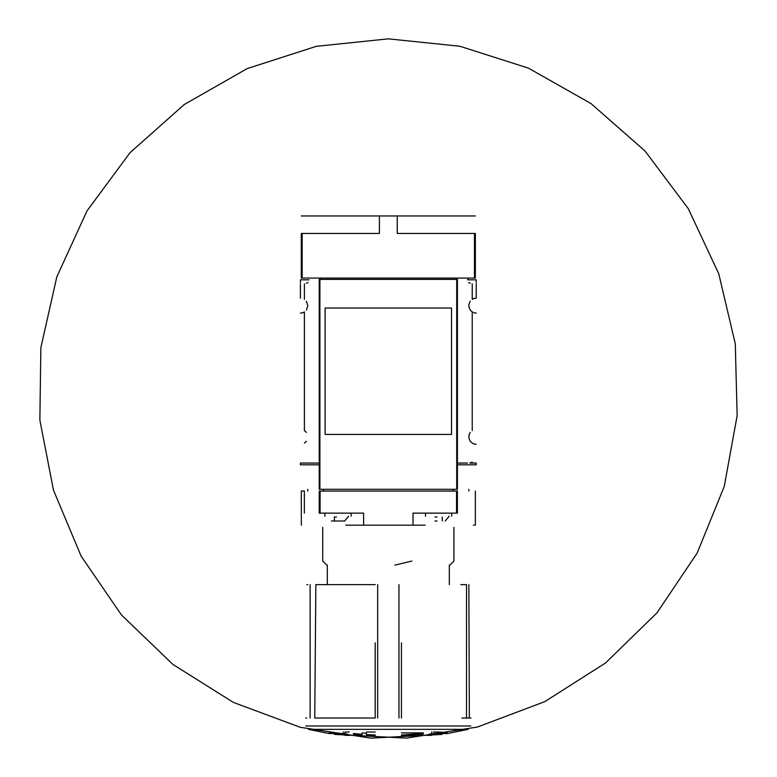 <?xml version="1.0" encoding="UTF-8"?>
<svg xmlns="http://www.w3.org/2000/svg" width="777" height="777" viewBox="0 0 777 777"><rect width="100%" height="100%" fill="white"/><g stroke="black" fill="none" stroke-linecap="round" stroke-linejoin="round"><path stroke-width="1.17" d="M300.408 298.183L300.408 283.799M300.408 282.585L300.408 279.817L309.071 279.817M306.371 432.371L304.399 430.545L304.399 311.898A7.43 7.43 0 0 1 300.408 313.053M319.221 464.811L300.408 464.811L300.408 463.063L319.221 463.063M304.399 443.094L306.371 441.268M476.223 282.585L476.223 279.817L467.56 279.817L468.405 278.069M472.231 283.799L472.231 299.349A7.43 7.43 0 0 1 476.223 298.183L476.223 283.799M470.26 301.175L468.91 304.263L468.91 306.973L470.26 310.072L472.231 311.898A7.43 7.43 0 0 0 476.223 313.053M457.41 464.811L476.223 464.811L476.223 463.063L469.794 463.063L472.231 462.14M470.26 432.371L469.065 434.799L468.91 438.179L470.26 441.268L472.231 443.094A7.43 7.43 0 0 0 476.223 444.259M306.4 283.178L308.022 282.585M457.41 463.063L467.55 463.063M470.231 283.178L468.609 282.585M475.349 215.967L301.291 215.967M375.252 584.634L315.85 584.634L314.753 718.026L375.194 718.026L375.194 642.89M461.878 718.026L470.969 718.026M468.852 584.634L469.347 718.026M401.437 642.89L401.437 718.026L401.437 642.89M411.868 561.062L394.871 565.093M345.755 525.165L363.607 525.165L363.607 513.131L319.221 513.131L319.221 491.054L457.41 491.054L457.41 513.131L413.024 513.131L413.024 525.165L425.116 525.165M413.024 525.165L363.607 525.165M475.281 525.165L473.407 525.165M301.35 525.165L301.291 491.054M304.361 513.131L304.361 491.054L301.35 491.054M474.465 278.069L474.465 233.459L475.349 233.459L475.349 278.069L320.095 278.069L320.095 279.38M456.536 278.069L456.536 279.38M457.41 489.296L319.221 489.296L319.221 279.38L457.41 279.38L457.41 489.296M320.095 278.069L301.291 278.069L301.291 233.459L379.39 233.459L379.39 215.967M474.465 233.459L397.251 233.459L397.251 215.967M475.349 525.165L475.349 491.054M437.053 521.008L434.984 521.008M442.23 516.987L442.278 521.008M425.485 516.2L425.485 513.131M331.42 521.008L344.629 521.008L348.611 516.2M334.353 521.008L334.401 516.987M324.903 516.2L324.903 513.131M437.053 516.987L434.984 516.987M336.46 516.987L334.353 516.987M438.17 733.566L447.358 733.566L468.162 729.35L308.469 729.35L329.273 733.566L338.461 733.566L330.264 732.41L347.057 734.003L349.213 735.392L344.939 735.285L343.317 734.42L334.528 734.42L406.371 738.111L477.457 727.029L544.774 701.641L605.477 663.024L656.992 612.81L697.144 553.117L724.242 486.47L737.14 415.695L735.285 343.774L718.754 273.747L688.247 208.595L645.065 151.049L591.025 103.564L528.418 68.123L459.877 46.251L388.315 38.85L316.268 46.338L247.183 68.599L184.207 104.555L130.06 152.671L86.995 210.917L56.828 276.865L40.86 347.659L39.86 420.095L53.467 490.132L81.08 556.05L121.455 614.966L172.882 664.403L233.294 702.359L300.223 727.291L370.862 738.15L442.103 734.42L433.313 734.42L431.691 735.285L427.418 735.392L429.574 734.003L446.367 732.41L438.17 733.566L438.17 732.021L446.367 732.41M362.072 734.838L362.072 735.838L366.453 736.14L366.453 735.149L375.194 735.586L375.194 735.003L366.453 734.566L366.453 733.235L362.072 732.934L362.072 734.265L353.331 733.488L353.331 734.071L362.072 734.838M401.437 735.003L401.437 735.586L423.3 734.071L423.3 733.488L401.437 735.003M305.662 718.026L306.653 718.026M306.828 584.634L307.779 584.634M460.78 584.634L466.521 584.634L466.521 718.026M327.311 584.634L327.311 565.093M306.371 310.072L307.847 305.623L306.371 301.175M451.515 434.411L451.515 308.022L325.126 308.022L325.126 434.411L451.515 434.411M431.691 732.021L431.691 735.285M343.317 732.021L343.317 734.42M438.17 732.021L433.313 732.021M349.213 732.021L344.939 732.021L344.939 735.285M401.437 732.896L423.3 732.896M366.453 732.021L375.194 732.021M304.399 299.349L304.399 283.799M472.231 430.545L472.231 311.898M456.536 513.131L456.536 491.054M320.095 513.131L320.095 491.054M302.166 278.069L302.166 233.459M307.789 491.054L307.789 489.296M323.504 491.054L323.504 489.296M453.127 491.054L453.127 489.296M468.842 491.054L468.842 489.296M305.769 725.99L470.862 725.99M398.96 718.026L398.96 584.634M377.671 718.026L377.671 584.634M310.11 718.026L310.11 584.634M456.721 489.296L456.721 279.38M319.91 489.296L319.91 279.38M449.893 565.093L453.914 561.062L453.914 527.35M445.211 521.008L449.193 516.2M451.728 516.2L451.728 513.131M351.146 516.2L351.146 513.131M449.32 584.634L449.32 565.093M326.738 565.093L322.717 561.062L322.717 527.35M329.273 732.021L329.273 733.566M447.358 732.021L447.358 733.566"/></g></svg>
